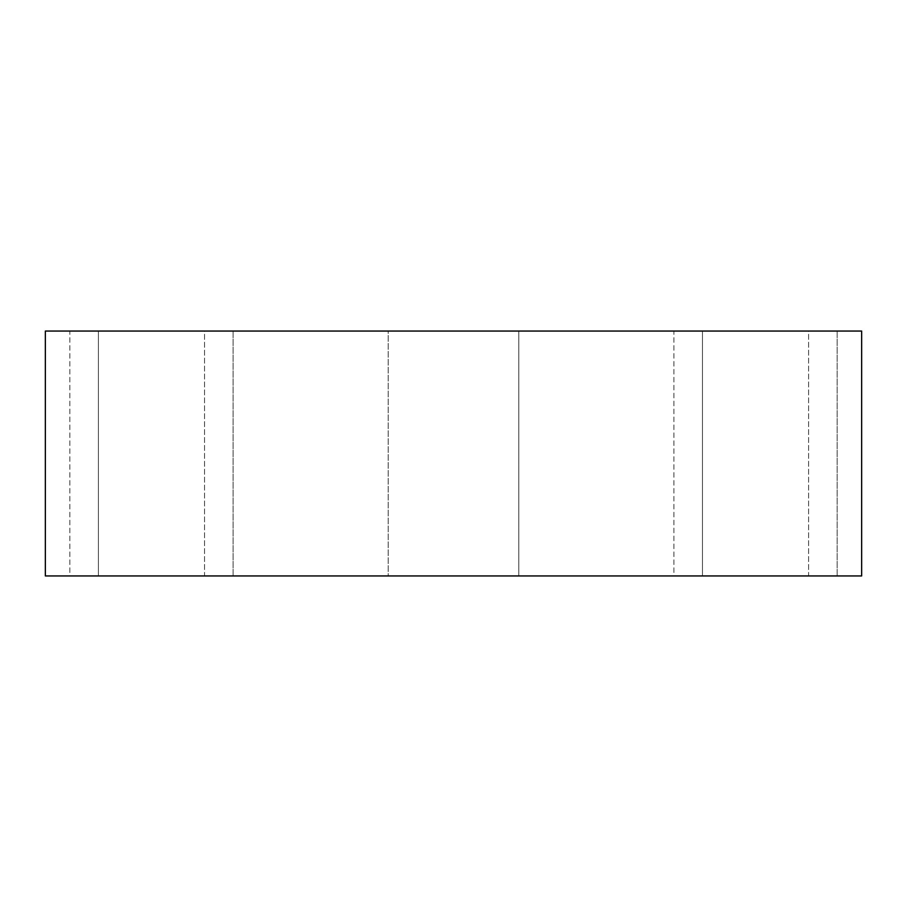 <?xml version="1.0" encoding="UTF-8"?>
<svg xmlns="http://www.w3.org/2000/svg" width="907" height="907" viewBox="0 0 907 907"><rect width="100%" height="100%" fill="white"/><g stroke="black" fill="none" stroke-linecap="round" stroke-linejoin="round"><path stroke-width="0.68" stroke-dasharray="4.54 3.4" d="M518.804 575.945L388.196 575.945L388.196 331.055L518.804 331.055L518.804 575.945L388.196 575.945L518.804 575.945L518.804 331.055L388.196 331.055L517.546 331.055L388.196 331.055L388.196 575.945L518.804 575.945M808.591 575.945L702.471 575.945L702.471 331.055L808.591 331.055L808.591 575.945L702.471 575.945L808.591 575.945L808.591 331.055L702.471 331.055L807.57 331.055L702.471 331.055L702.471 575.945L808.591 575.945M837.161 575.945L673.901 575.945L673.901 331.055L837.161 331.055L837.161 575.945L673.901 575.945L837.161 575.945L837.161 331.055L673.901 331.055L835.596 331.055L673.901 331.055L673.901 575.945L837.161 575.945M204.529 575.945L98.409 575.945L98.409 331.055L204.529 331.055L204.529 575.945L98.409 575.945L204.529 575.945L204.529 331.055L98.409 331.055L203.508 331.055L98.409 331.055L98.409 575.945L204.529 575.945M233.099 575.945L69.839 575.945L69.839 331.055L233.099 331.055L233.099 575.945L69.839 575.945L233.099 575.945L233.099 331.055L69.839 331.055L231.534 331.055L69.839 331.055L69.839 575.945L233.099 575.945M45.35 575.945L861.65 575.945L861.65 331.055L45.35 331.055L45.35 575.945L861.65 575.945L861.65 331.055L45.35 331.055L45.35 575.945"/><path stroke-width="1.36" d="M861.65 575.945L45.35 575.945L45.35 331.055L861.65 331.055L45.35 331.055L45.35 575.945L861.65 575.945L861.65 331.055L861.65 575.945"/></g></svg>
